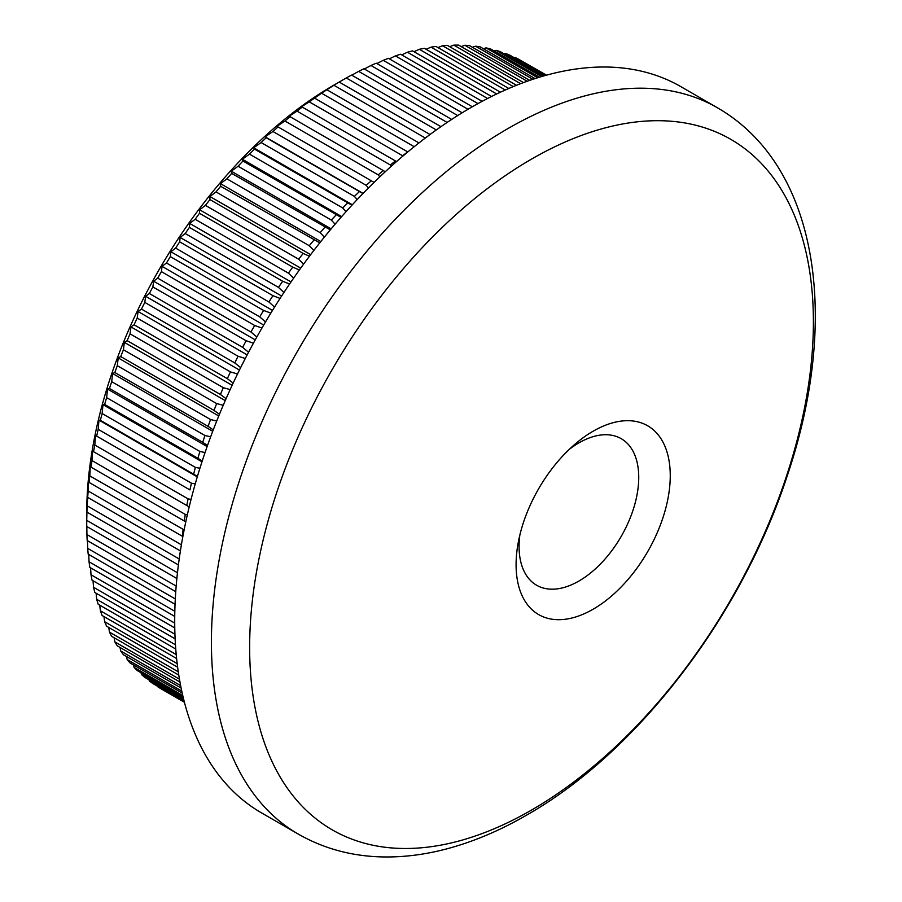 <?xml version="1.0" encoding="UTF-8"?>
<svg xmlns="http://www.w3.org/2000/svg" width="902" height="902" viewBox="0 0 902 902"><rect width="100%" height="100%" fill="white"/><g stroke="black" fill="none" stroke-linecap="round" stroke-linejoin="round"><path stroke-width="1.35" d="M593.166 431.19A109.007 62.937 -60 0 1 670.254 475.692A109.007 62.937 -60 0 1 593.166 609.2A109.007 62.937 -60 0 1 516.091 564.697A109.007 62.937 -60 0 1 518.323 542.102A109.007 62.937 -60 0 1 574.721 444.427A109.007 62.937 -60 0 1 593.166 431.19M519.845 535.055A84.608 48.843 120 0 0 536.611 585.229A84.608 48.843 120 0 0 578.915 581.046A84.608 48.843 120 0 0 634.185 506.484A84.608 48.843 120 0 0 621.219 438.688A84.608 48.843 120 0 0 578.915 442.882A84.608 48.843 120 0 0 569.387 449.264M531.515 159.113A398.628 230.145 120 0 0 249.64 647.332A398.628 230.145 120 0 0 531.515 810.075A398.628 230.145 120 0 0 813.39 321.856A398.628 230.145 120 0 0 531.515 159.113M177.469 572.747L86.75 520.364A362.063 209.038 120 0 0 86.727 523.431L86.727 513.272A349.626 201.856 -60 0 1 333.954 85.07L346.289 77.967A362.063 209.038 120 0 1 351.577 75.069L440.954 126.663M184.403 702.162L157.703 686.749A362.063 209.038 120 0 0 161.402 688.993L184.436 702.286M184.109 701.057L149.371 680.999A362.063 209.038 120 0 0 152.878 683.547L184.267 701.666M149.371 680.999L149.022 679.815M183.546 698.813L141.49 674.538A362.063 209.038 120 0 0 144.805 677.391L183.828 699.907M141.49 674.538L140.994 672.712M182.745 695.465L134.082 667.367A362.063 209.038 120 0 0 137.194 670.524L183.117 697.032M134.082 667.367L133.485 664.943M181.753 691.045L127.159 659.531A362.063 209.038 120 0 0 130.057 662.97L182.193 693.063M127.159 659.531L126.483 656.509M180.625 685.599L120.744 651.018A362.063 209.038 120 0 0 123.427 654.739L181.122 688.046M120.744 651.018L120.022 647.433M179.453 679.172L114.836 641.874A362.063 209.038 120 0 0 117.294 645.866L179.96 682.036M114.836 641.874L114.103 637.737M178.28 671.821L109.469 632.099A362.063 209.038 120 0 0 111.701 636.35L178.776 675.079M109.469 632.099L108.747 627.442M177.175 663.601L104.643 621.726A362.063 209.038 120 0 0 106.639 626.236L177.638 667.221M104.643 621.726L103.944 616.573M176.217 654.57L100.381 610.778A362.063 209.038 120 0 0 102.14 615.525L176.612 658.528M100.381 610.778L99.727 605.152M175.45 644.772L96.683 599.289A362.063 209.038 120 0 0 98.194 604.261L175.755 649.045M96.683 599.289L96.097 593.2M174.943 634.253L93.549 587.27A362.063 209.038 120 0 0 94.823 592.467L175.123 638.83M93.549 587.27L93.041 580.753M174.717 623.09L91.012 574.754A362.063 209.038 120 0 0 92.027 580.166L174.774 627.939M91.012 574.754L90.595 567.832M174.83 611.297L89.05 561.777A362.063 209.038 120 0 0 89.817 567.381L174.74 616.416M89.05 561.777L88.734 554.459M175.304 598.951L87.686 548.371A362.063 209.038 120 0 0 88.193 554.155L175.056 604.295M87.686 548.371L87.483 540.681M176.183 586.086L86.919 534.548A362.063 209.038 120 0 0 87.167 540.501L175.755 591.644M86.919 534.548L86.829 526.52M86.727 523.431A362.063 209.038 120 0 0 86.75 526.475L176.871 578.509M86.75 520.364L86.919 512.088A362.063 209.038 120 0 1 87.167 505.842L87.686 497.385A362.063 209.038 120 0 1 88.193 491.015L88.554 480.484L89.05 482.401A362.063 209.038 120 0 1 89.817 475.906L90.301 465.68L91.012 467.157A362.063 209.038 120 0 1 92.027 460.584L92.624 450.662L93.549 451.71A362.063 209.038 120 0 1 94.823 445.047L95.511 435.452L96.683 436.083A362.063 209.038 120 0 1 98.194 429.352L98.961 420.095L100.381 420.309A362.063 209.038 120 0 1 102.14 413.533L102.975 404.626L104.643 404.434A362.063 209.038 120 0 1 106.639 397.624L107.518 389.089L109.469 388.491A362.063 209.038 120 0 1 111.701 381.67L112.615 373.507L114.836 372.526A362.063 209.038 120 0 1 117.294 365.693L118.218 357.925L120.744 356.561A362.063 209.038 120 0 1 123.427 349.75L124.341 342.365L127.159 340.64A362.063 209.038 120 0 1 130.057 333.853L130.959 326.885L134.082 324.799A362.063 209.038 120 0 1 137.194 318.068L138.062 311.506L141.49 309.082A362.063 209.038 120 0 1 144.805 302.407L145.617 296.273L149.371 293.522A362.063 209.038 120 0 1 152.878 286.926L153.633 281.21L157.703 278.143A362.063 209.038 120 0 1 161.402 271.637L162.067 266.361L166.475 263.001A362.063 209.038 120 0 1 170.343 256.608L170.906 251.759L175.642 248.118A362.063 209.038 120 0 1 179.69 241.849L180.129 237.44L185.214 233.539A362.063 209.038 120 0 1 189.42 227.405L189.724 223.437L195.148 219.287A362.063 209.038 120 0 1 199.5 213.3L199.669 209.783L205.43 205.397A362.063 209.038 120 0 1 209.918 199.579L209.918 196.501L216.029 191.912A362.063 209.038 120 0 1 220.652 186.274L220.471 183.625L226.921 178.844A362.063 209.038 120 0 1 231.667 173.398L231.307 171.2L238.083 166.25A362.063 209.038 120 0 1 242.942 161.007L242.367 159.237L249.493 154.141A362.063 209.038 120 0 1 254.443 149.112L253.665 147.781L261.129 142.539A362.063 209.038 120 0 1 266.158 137.747L265.143 136.845L272.945 131.489A362.063 209.038 120 0 1 278.053 126.934L276.801 126.449L284.931 121.015A362.063 209.038 120 0 1 290.094 116.708L288.584 116.629L297.04 111.126A362.063 209.038 120 0 1 302.26 107.09L300.49 107.417L309.262 101.858A362.063 209.038 120 0 1 314.516 98.093L321.574 93.233A362.063 209.038 120 0 1 326.851 89.738L333.92 85.262A362.063 209.038 120 0 1 339.208 82.059L333.954 85.07M407.794 151.942L314.516 98.093M402.844 156.102L402.529 155.696A362.063 209.038 -60 0 1 407.783 151.931M396.519 161.571L302.26 107.09M391.299 166.216L390.307 164.965A362.063 209.038 -60 0 1 395.516 160.928M385.267 171.73L290.094 116.708M379.81 176.848L378.186 174.853A362.063 209.038 -60 0 1 383.35 170.557M374.059 182.396L278.053 126.934M368.422 187.977L366.201 185.338A362.063 209.038 -60 0 1 371.308 180.783M362.931 193.569L266.158 137.747M357.158 199.601L354.385 196.388A362.063 209.038 -60 0 1 359.413 191.596M351.904 205.228L254.443 149.112M346.03 211.688L342.76 207.979A362.063 209.038 -60 0 1 347.698 202.961M341.024 217.337L242.942 161.007M335.093 224.203L331.35 220.088A362.063 209.038 -60 0 1 336.198 214.845M330.301 229.897L231.667 173.398M324.348 237.147L320.176 232.693A362.063 209.038 -60 0 1 324.923 227.248M319.77 242.863L220.652 186.274M313.84 250.474L309.285 245.75A362.063 209.038 -60 0 1 313.907 240.112M309.454 256.236L303.173 253.417L209.918 199.579M303.579 264.162L298.686 259.235A362.063 209.038 -60 0 1 303.173 253.417M299.385 269.969L292.755 267.139L199.5 213.3M293.59 278.177L288.403 273.126A362.063 209.038 -60 0 1 292.755 267.139M289.576 284.04L282.676 281.244L189.42 227.405M283.904 292.507L278.47 287.377A362.063 209.038 -60 0 1 282.676 281.244M280.048 298.427L272.945 295.687L179.69 241.849M274.546 307.108L268.909 301.967A362.063 209.038 -60 0 1 272.945 295.687M270.848 313.095L263.598 310.446L170.343 256.608M265.515 321.946L259.731 316.85A362.063 209.038 -60 0 1 263.598 310.446M261.963 328.012L254.657 325.487L161.402 271.637M256.844 336.998L250.959 331.992A362.063 209.038 -60 0 1 254.657 325.487M253.439 343.155L246.145 340.764L152.878 286.926M248.557 352.231L242.627 347.36A362.063 209.038 -60 0 1 246.145 340.764M245.288 358.477L238.06 356.245L144.805 302.407M240.654 367.61L234.757 362.931A362.063 209.038 -60 0 1 238.06 356.245M237.53 373.969L230.45 371.906L137.194 318.068M233.167 383.102L227.338 378.648A362.063 209.038 -60 0 1 230.45 371.906M230.168 389.574L223.313 387.702L130.057 333.853M226.086 398.661L220.415 394.478A362.063 209.038 -60 0 1 223.313 387.702M223.222 405.269L216.683 403.589L123.427 349.75M219.457 414.277L214 410.399A362.063 209.038 -60 0 1 216.683 403.589M216.717 421.031L210.561 419.543L117.294 365.693M213.255 429.893L208.103 426.364A362.063 209.038 -60 0 1 210.561 419.543M210.662 436.793L204.957 435.508L111.701 381.67M207.516 445.475L202.725 442.341A362.063 209.038 -60 0 1 204.957 435.508M205.058 452.556L199.906 451.474L106.639 397.624M202.24 461.012L197.91 458.284A362.063 209.038 -60 0 1 199.906 451.474M199.917 468.262L195.396 467.383L102.14 413.533M197.414 476.436L193.637 474.159A362.063 209.038 -60 0 1 195.396 467.383M195.249 483.889L191.45 483.201L98.194 429.352M95.511 435.452L189.939 489.921A362.063 209.038 -60 0 1 191.45 483.201M191.066 499.392L188.078 498.885L94.823 445.047M189.195 506.879L186.804 505.548A362.063 209.038 -60 0 1 188.078 498.885M187.357 514.749L185.282 514.422L92.027 460.584M185.801 521.818L184.267 521.006A362.063 209.038 -60 0 1 185.282 514.422M184.132 529.902L89.817 475.906M182.858 536.521L182.305 536.239A362.063 209.038 -60 0 1 183.072 529.756M298.246 834.079L261.557 812.905A419.295 242.086 -60 0 1 197.279 476.91A419.295 242.086 -60 0 1 471.205 107.417A419.295 242.086 -60 0 1 680.852 86.648L717.541 107.834A419.295 242.086 -60 0 0 507.894 128.603A419.295 242.086 -60 0 0 233.979 498.096A419.295 242.086 -60 0 0 298.246 834.079C323.468 848.478 351.194 856.077 381.433 856.9C404.265 857.475 427.582 854.374 451.383 847.598C476.481 840.45 501.546 829.637 526.554 815.171C637.522 752.178 741.173 616.269 787.063 476.38C839.751 321.394 819.873 167.005 717.541 107.834M425.316 138.029L333.92 85.262M430.04 134.499L339.208 82.059M418.968 142.922L326.851 89.738M414.198 146.71L321.574 93.233M402.529 155.696L309.262 101.858M390.307 164.965L297.04 111.126M378.186 174.853L284.931 121.015M366.201 185.338L272.945 131.489M354.385 196.388L261.129 142.539M342.76 207.979L249.493 154.141M331.35 220.088L238.083 166.25M320.176 232.693L226.921 178.844M309.285 245.75L216.029 191.912M298.686 259.235L205.43 205.397M288.403 273.126L195.148 219.287M278.47 287.377L185.214 233.539M268.909 301.967L175.642 248.118M259.731 316.85L166.475 263.001M250.959 331.992L157.703 278.143M242.627 347.36L149.371 293.522M234.757 362.931L141.49 309.082M227.338 378.648L134.082 324.799M220.415 394.478L127.159 340.64M214 410.399L120.744 356.561M208.103 426.364L114.836 372.526M202.725 442.341L109.469 388.491M197.91 458.284L104.643 404.434M193.637 474.159L100.381 420.309M189.939 489.921L96.683 436.083M186.804 505.548L93.549 451.71M184.267 521.006L91.012 467.157M182.305 536.239L89.05 482.401M181.392 544.819L88.193 491.015M180.4 550.919L87.686 497.385M179.205 558.969L87.167 505.842M178.404 564.911L86.919 512.088M546.499 75.17L523.927 62.272M546.33 75.216L519.033 59.453A362.063 209.038 120 0 0 515.155 57.525L545.969 75.317M545.146 75.542L509.855 55.169A362.063 209.038 120 0 0 505.808 53.556L544.301 75.779M542.846 76.196L500.294 51.628A362.063 209.038 120 0 0 496.089 50.343L541.527 76.58M539.464 77.2L490.361 48.843A362.063 209.038 120 0 0 485.998 47.896L537.705 77.741M535.066 78.575L480.078 46.825A362.063 209.038 120 0 0 475.579 46.205L532.902 79.286M529.722 80.368L469.48 45.585A362.063 209.038 120 0 0 464.857 45.28L527.174 81.259M523.51 82.589L458.588 45.1A362.063 209.038 120 0 0 453.841 45.134L520.612 83.683M516.508 85.284L447.415 45.393A362.063 209.038 120 0 0 442.566 45.754L513.283 86.581M508.784 88.475L436.004 46.453A362.063 209.038 120 0 0 431.055 47.141L505.289 90.008M500.441 92.207L424.38 48.291A362.063 209.038 120 0 0 419.351 49.306L496.698 93.966M491.534 96.48L412.564 50.884A362.063 209.038 120 0 0 407.456 52.226L487.576 98.487M482.142 101.328L400.578 54.244A362.063 209.038 120 0 0 395.414 55.901L477.992 103.583M472.332 106.763L388.458 58.348A362.063 209.038 120 0 0 383.249 60.333L468.014 109.277M462.151 112.795L376.235 63.196A362.063 209.038 120 0 0 370.981 65.485L457.709 115.557M451.676 119.425L363.934 68.766A362.063 209.038 120 0 0 358.658 71.371L447.121 122.446M436.309 129.944L346.289 77.967M351.78 75.182L358.658 71.371M364.363 69.014L370.981 65.485M376.889 63.568L383.249 60.333M389.36 58.867L395.414 55.901M401.717 54.898L407.456 52.226M413.962 51.696L419.351 49.306M426.048 49.26L431.055 47.141M437.966 47.581L442.566 45.754M449.67 46.69L453.841 45.134M461.147 46.577L464.857 45.28M472.366 47.254L475.579 46.205M483.314 48.697L485.998 47.896M493.969 50.929L496.089 50.343M504.297 53.94L505.808 53.556M514.287 57.728L515.155 57.525M197.29 476.865L98.961 420.095M201.98 461.79L102.975 404.626M207.122 446.591L107.518 389.089M212.714 431.303L112.615 373.507M218.758 415.969L118.218 357.925M225.241 400.612L124.341 342.365M232.141 385.301L130.959 326.885M239.447 370.045L138.062 311.506M247.159 354.892L145.617 296.273M255.243 339.874L153.633 281.21M263.7 325.036L162.067 266.361M272.494 310.412L170.906 251.759M281.604 296.025L180.129 237.44M291.019 281.92L189.724 223.437M300.704 268.12L199.669 209.783M310.649 254.646L209.918 196.501M320.808 241.556L220.471 183.625M331.169 228.86L231.307 171.2M341.689 216.581L242.367 159.237M352.344 204.754L253.665 147.781M363.1 193.389L265.143 136.845"/></g></svg>
